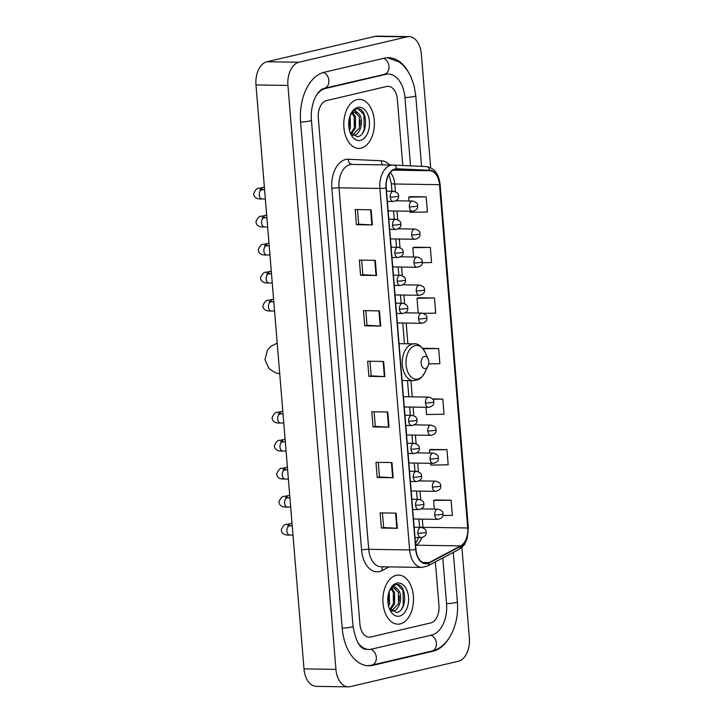 <?xml version="1.0" encoding="UTF-8"?>
<svg xmlns="http://www.w3.org/2000/svg" width="723" height="723" viewBox="0 0 723 723"><rect width="100%" height="100%" fill="white"/><g stroke="black" fill="none" stroke-linecap="round" stroke-linejoin="round"><path stroke-width="1.08" d="M400.19 623.895A24.528 15.3 90.9 0 0 413.484 597.957A24.528 15.3 90.9 0 0 398.572 575.092A24.528 15.3 90.9 0 0 396.204 575.354A24.528 15.3 90.9 0 0 382.91 601.292A24.528 15.3 90.9 0 0 397.822 624.148A24.528 15.3 90.9 0 0 400.19 623.895A24.528 15.3 90.9 0 0 413.484 597.957A24.528 15.3 90.9 0 0 398.572 575.092A24.528 15.3 90.9 0 0 396.204 575.354A24.528 15.3 90.9 0 0 382.91 601.292A24.528 15.3 90.9 0 0 397.822 624.148A24.528 15.3 90.9 0 0 400.19 623.895M361.075 148.134A24.528 15.3 90.9 0 0 374.369 122.196A24.528 15.3 90.9 0 0 359.458 99.34A24.528 15.3 90.9 0 0 357.09 99.602A24.528 15.3 90.9 0 0 343.796 125.54A24.528 15.3 90.9 0 0 358.707 148.396A24.528 15.3 90.9 0 0 361.075 148.134A24.528 15.3 90.9 0 0 374.369 122.196A24.528 15.3 90.9 0 0 359.458 99.34A24.528 15.3 90.9 0 0 357.09 99.602A24.528 15.3 90.9 0 0 343.796 125.54A24.528 15.3 90.9 0 0 358.707 148.396A24.528 15.3 90.9 0 0 361.075 148.134M427.42 563.199A16.349 10.203 -89.1 0 1 425.838 563.38A16.349 10.203 -89.1 0 1 415.978 549.399L386.254 187.908A16.349 10.203 -89.1 0 1 396.62 169.182A16.349 10.203 -89.1 0 1 396.819 169.191L429.814 170.709A16.349 10.203 -89.1 0 1 439.485 184.681L467.709 527.989A16.349 10.203 -89.1 0 1 460.659 545.883L429.164 562.548A16.349 10.203 -89.1 0 1 427.42 563.199M427.456 563.606A16.765 10.456 90.9 0 0 429.236 562.937L460.741 546.272A16.765 10.456 90.9 0 0 467.962 527.926L439.738 184.618A16.765 10.456 90.9 0 0 429.824 170.303L396.828 168.775A16.765 10.456 90.9 0 0 386.001 187.971L415.725 549.462A16.765 10.456 90.9 0 0 427.456 563.606M371.152 209.769L355.183 209.525L356.43 224.69L372.399 224.934L371.152 209.769M357.487 209.562L358.689 224.184L371.884 224.916A4.085 0.497 -4.7 0 0 372.399 224.934M358.689 224.157L356.43 224.69M375.309 260.325L359.34 260.081L360.587 275.246L376.556 275.49L375.309 260.325M361.645 260.117L362.847 274.74L376.041 275.481A4.085 0.497 -4.7 0 0 376.556 275.49M362.847 274.722L360.587 275.246M379.467 310.881L363.497 310.637L364.744 325.811L380.714 326.055L379.467 310.881M365.802 310.673L367.004 325.296L380.199 326.037A4.085 0.497 -4.7 0 0 380.714 326.055M367.004 325.278L364.744 325.811M396.096 513.122L380.126 512.869L381.373 528.043L397.343 528.287L396.096 513.122M382.431 512.905L383.633 527.528L396.828 528.269A4.085 0.497 -4.7 0 0 397.343 528.287M383.633 527.51L381.373 528.043M391.938 462.557L375.969 462.313L377.216 477.478L393.185 477.731L391.938 462.557M378.274 462.349L379.476 476.972L392.67 477.713A4.085 0.497 -4.7 0 0 393.185 477.731M379.476 476.954L377.216 477.478M387.781 412.002L371.812 411.758L373.059 426.922L389.028 427.166L387.781 412.002M374.116 411.794L375.318 426.416L388.513 427.148A4.085 0.497 -4.7 0 0 389.028 427.166M375.318 426.389L373.059 426.922M383.624 361.446L367.655 361.202L368.902 376.367L384.871 376.611L383.624 361.446M369.959 361.238L371.161 375.852L384.356 376.593A4.085 0.497 -4.7 0 0 384.871 376.611M371.161 375.833L368.902 376.367M326.552 100.587A15.328 9.562 90.9 0 0 318.31 117.976L359.918 624.066A15.328 9.562 90.9 0 0 369.173 637.171A15.328 9.562 90.9 0 0 370.655 637.008L430.727 622.91A15.328 9.562 90.9 0 0 438.96 605.513L435.373 561.879L438.96 605.513A15.328 9.562 90.9 0 1 430.727 622.91L370.655 637.008A15.328 9.562 90.9 0 1 369.173 637.171A15.328 9.562 90.9 0 1 359.918 624.066L318.31 117.976A15.328 9.562 90.9 0 1 326.552 100.587L386.624 86.48L326.552 100.587M402.783 165.486L397.352 99.422A15.328 9.562 90.9 0 0 388.106 86.317A15.328 9.562 90.9 0 0 386.624 86.48A15.328 9.562 90.9 0 1 388.106 86.317A15.328 9.562 90.9 0 1 397.352 99.422L402.783 165.486M422.205 262.72L431.577 262.585L430.33 247.411L414.36 247.221M409.851 211.224L409.941 212.291L427.42 212.02L426.172 196.855L410.203 196.656M425.974 407.293L426.561 414.523L444.039 414.252L442.792 399.087L432.553 398.933M430.574 463.307L430.718 465.079L448.197 464.817L446.95 449.643L430.98 449.453M442.801 515.517L452.354 515.372L451.107 500.208L435.138 500.009M423.298 313.33L435.725 313.14L434.478 297.975L418.509 297.777M428.676 363.868L439.882 363.696L438.635 348.531L422.666 348.314M438.635 348.531L423.027 348.766M442.792 399.087L432.797 399.241M446.95 449.643L429.471 449.914L429.733 453.077M429.471 449.914L431.134 449.408M451.107 500.208L433.628 500.47L434.342 509.091M433.628 500.47L435.291 499.964M434.478 297.975L416.999 298.238L418.219 313.032M416.999 298.238L418.671 297.731M430.33 247.411L412.851 247.682L413.61 257.008M412.851 247.682L414.514 247.167M426.172 196.855L408.694 197.126L409.01 200.994M408.694 197.126L410.357 196.611M410.547 165.847L404.943 97.641A27.601 17.216 90.9 0 0 388.296 74.053A27.601 17.216 90.9 0 0 385.621 74.352L325.558 88.45A27.601 17.216 90.9 0 0 316.593 95.065M357.578 642.169A27.601 17.216 90.9 0 0 368.983 649.435A27.601 17.216 90.9 0 0 371.649 649.146L431.721 635.038A27.601 17.216 90.9 0 0 446.552 603.732L442.783 557.957M430.682 167.727L421.346 54.108A20.443 12.752 90.9 0 0 409.01 36.638A20.443 12.752 90.9 0 0 407.031 36.855L298.906 62.241A20.443 12.752 90.9 0 0 287.926 85.431L335.933 669.381A20.443 12.752 90.9 0 0 348.26 686.85A20.443 12.752 90.9 0 0 350.239 686.633L458.373 661.256A20.443 12.752 90.9 0 0 469.354 638.057L461.898 547.329M409.01 36.638L377.063 36.15A20.443 12.752 90.9 0 0 375.083 36.367L266.959 61.744A20.443 12.752 90.9 0 0 255.978 84.943L303.985 668.892A20.443 12.752 90.9 0 0 316.322 686.362L348.26 686.85M407.899 71.152A43.949 27.42 90.9 0 0 388.54 57.704A43.949 27.42 90.9 0 0 384.293 58.174L324.22 72.273A43.949 27.42 90.9 0 0 300.605 122.133L342.214 628.224A43.949 27.42 90.9 0 0 368.73 665.784A43.949 27.42 90.9 0 0 372.978 665.323L433.05 651.215A43.949 27.42 90.9 0 0 448.558 638.834M389.191 591.522L389.598 603.651L388.558 606.091M388.622 593.348L388.152 604.148M391.911 588.667L394.568 592.318L394.668 603.723L390.42 609.869M391.233 589.109L393.303 592.291L393.402 603.705L389.923 609.254M389.164 608.079L396.43 612.48C408.134 611.188 406.588 582.521 396.258 584.6L395.725 584.699C393.384 585.296 391.423 587.022 389.851 589.896C391.152 587.573 392.688 586.425 394.469 586.452L398.075 589.724A11.55 7.203 90.9 0 0 394.378 588.016A11.55 7.203 90.9 0 0 393.258 588.133A11.55 7.203 90.9 0 0 389.299 591.215M398.075 589.724C403.063 594.577 400.307 610.049 393.176 610.953L391.649 611.062M393.945 588.025L398.373 592.372L398.472 603.786L391.568 610.998M399.548 616.104A16.656 10.393 90.9 0 0 408.504 597.207A16.656 10.393 90.9 0 0 396.837 583.145A16.656 10.393 90.9 0 0 390.049 589.462A16.656 10.393 90.9 0 0 389.742 609.525A16.656 10.393 90.9 0 0 399.548 616.104M397.379 584.627L402.964 590.239L403.344 605.124L401.834 608.712M399.259 595.915L399.177 600.786M394.189 595.833L394.098 600.705M389.11 595.752L389.028 600.632M424.464 356.394A6.136 3.823 90.9 0 0 421.166 363.344A6.136 3.823 90.9 0 0 425.458 368.522A6.136 3.823 90.9 0 0 427.962 366.2A6.136 3.823 90.9 0 0 428.07 358.807A6.136 3.823 90.9 0 0 424.464 356.394M350.077 115.77L350.483 127.899L349.444 130.33M349.507 117.596L349.037 128.396M352.797 112.915L355.454 116.557L355.553 127.971L351.306 134.117M352.119 113.357L354.189 116.539L354.288 127.953L350.809 133.502M350.049 132.327L357.316 136.728C369.019 135.427 367.474 106.769 357.144 108.848L356.611 108.947C354.27 109.544 352.309 111.27 350.736 114.135C352.038 111.821 353.574 110.673 355.355 110.7L358.96 113.972A11.55 7.203 90.9 0 0 355.264 112.255A11.55 7.203 90.9 0 0 354.153 112.381A11.55 7.203 90.9 0 0 350.185 115.454M358.96 113.972C363.949 118.825 361.193 134.297 354.062 135.201L352.535 135.309M354.83 112.273L359.259 116.62L359.358 128.034L352.453 135.246M360.434 140.352A16.656 10.393 90.9 0 0 369.39 121.446A16.656 10.393 90.9 0 0 357.722 107.384A16.656 10.393 90.9 0 0 350.935 113.71A16.656 10.393 90.9 0 0 350.628 133.773A16.656 10.393 90.9 0 0 360.434 140.352M358.265 108.875L363.85 114.478L364.229 129.372L362.72 132.96M360.144 120.154L360.063 125.034M355.074 120.081L354.984 124.952M349.995 120L349.914 124.88M389.028 566.895L382.169 570.528A25.549 15.942 -89.1 0 1 361.563 549.986L331.848 188.495A5.106 0.615 175.3 0 1 338.997 187.817L368.721 549.308A20.443 12.752 90.9 0 0 381.057 566.778L421.943 567.401A20.443 12.752 -89.1 0 1 409.616 549.932A5.106 0.615 -4.7 0 0 415.725 549.462M331.848 188.495A25.549 15.942 -89.1 0 1 345.576 159.503A25.549 15.942 -89.1 0 1 348.35 159.241L381.346 160.768A25.549 15.942 -89.1 0 1 389.634 164.989M349.986 164.618A20.443 12.752 90.9 0 0 338.997 187.817L379.891 188.441A20.443 12.752 -89.1 0 1 392.851 165.034A20.443 12.752 -89.1 0 1 393.095 165.043A5.106 3.995 -87.4 0 1 393.195 165.043L351.956 164.41A20.443 12.752 90.9 0 0 349.986 164.618M421.943 567.401L427.528 566.037A5.106 3.778 -117.9 0 0 429.236 562.937M427.528 566.037L459.024 549.372C463.036 546.29 464.997 544.365 464.925 543.579L467.148 538.626L468.341 527.654A5.106 0.615 175.3 0 1 467.962 527.926M439.738 184.618A5.106 0.615 -4.7 0 0 440.117 184.347A5.106 0.615 -4.7 0 0 439.43 184.103M429.824 170.303A5.106 3.995 -87.4 0 0 426.19 166.57A5.106 3.995 -87.4 0 0 426.091 166.561L393.294 165.052M459.024 549.372A5.106 3.778 -117.9 0 0 460.741 546.272M396.828 168.775A5.106 3.995 -87.4 0 0 393.195 165.043L426.19 166.57C434.189 167.817 438.834 173.746 440.117 184.347L468.341 527.654M386.001 187.971A5.106 0.615 175.3 0 1 379.891 188.441L409.616 549.932L368.721 549.308A5.106 0.615 175.3 0 0 361.563 549.986M382.169 570.528A5.106 3.778 62.1 0 1 382.883 566.805M382.838 164.88A5.106 3.995 92.6 0 1 381.346 160.768M352.056 164.41A5.106 3.995 92.6 0 1 348.35 159.241M439.485 184.681L394.758 183.994A16.349 10.203 90.9 0 0 390.266 172.589M429.814 170.709L393.068 170.149M429.164 562.548L422.548 562.44M460.659 545.883L415.933 545.196A16.349 10.203 90.9 0 0 421.735 537.541M423.018 527.763A16.349 10.203 90.9 0 0 422.982 527.302L422.313 519.132M467.709 527.989L422.982 527.302A9.2 1.112 175.3 0 1 419.512 526.715L418.879 519.078M420.723 499.756L420.009 491.125M418.418 471.748L417.704 463.109M416.114 443.741L415.409 435.101M413.809 415.725L413.104 407.094M412.264 396.855L410.926 380.641M407.899 343.796L406.19 323.064M404.6 303.696L403.895 295.056M402.295 275.68L401.59 267.049M400 247.673L399.286 239.033M397.695 219.665L396.981 211.026M395.391 191.658L394.758 183.994A9.2 1.112 175.3 0 1 391.288 183.407L388.974 174.442M383.109 361.437L384.356 376.593M387.266 411.993L388.513 427.148M391.423 462.548L392.67 477.713M395.58 513.113L396.828 528.269M378.951 310.881L380.199 326.037M374.794 260.316L376.041 275.481M370.637 209.76L371.884 224.916M300.605 122.06A8.179 0.985 -4.7 0 0 309.661 121.012A8.179 0.985 -4.7 0 0 311.423 120.244C310.167 104.826 316.665 89.986 324.365 88.287L385.901 74.017M323.371 72.49A8.179 6.317 76.8 0 1 328.884 80.425A8.179 6.317 76.8 0 1 324.365 88.287M383.407 58.382A8.179 6.317 76.8 0 1 388.956 66.317A8.179 6.317 76.8 0 1 384.428 74.18M387.42 57.723L399.168 61.97L403.045 65.178L406.922 69.724L410.754 76.295L414.189 86.082L415.752 95.752A8.179 0.985 175.3 0 1 413.999 96.52A8.179 0.985 175.3 0 1 404.934 97.569M453.294 552.399L457.361 601.834A8.179 0.985 175.3 0 1 455.598 602.602A8.179 0.985 175.3 0 1 446.543 603.66M457.361 601.834C459.412 624.076 448.811 647.302 431.857 651.052A8.179 6.317 -103.2 0 0 436.385 643.19A8.179 6.317 -103.2 0 0 430.836 635.246M367.609 665.729L371.785 665.151A8.179 6.317 -103.2 0 0 376.312 657.288A8.179 6.317 -103.2 0 0 370.682 649.326M342.214 628.151A8.179 0.985 -4.7 0 0 351.27 627.094A8.179 0.985 -4.7 0 0 353.032 626.326L311.423 120.244M255.978 84.943L287.926 85.431M266.959 61.744L298.906 62.241M375.083 36.367L407.031 36.855M303.985 668.892L335.933 669.381M431.269 651.188L433.05 651.215M371.161 665.296L372.978 665.323M323.859 88.423L325.558 88.45M383.841 74.324L385.621 74.352M415.174 345.603A16.9 10.547 90.9 0 0 406.091 364.781A16.9 10.547 90.9 0 0 417.921 379.051A16.9 10.547 90.9 0 0 424.808 372.634C420.379 379.783 419.087 378.843 417.767 379.81L413.439 380.678A18.4 11.478 90.9 0 1 402.259 363.533A18.4 11.478 90.9 0 1 412.227 344.085A18.4 11.478 90.9 0 1 414.008 343.886C417.551 343.136 421.247 345.937 425.115 352.282A16.9 10.547 90.9 0 0 415.174 345.603M417.885 533.222A5.106 3.19 90.9 0 0 420.967 537.587C424.907 536.737 426.633 534.903 426.136 532.056A5.106 0.615 175.3 0 1 425.043 532.544A5.106 0.615 -4.7 0 1 417.885 533.222A5.106 3.19 90.9 0 1 420.632 527.419A5.106 3.19 90.9 0 1 421.12 527.365C424.79 528.396 426.462 529.959 426.136 532.056M288.658 526.227L287.609 525.711L289.815 525.865A4.6 2.874 90.9 0 0 289.372 525.91A4.6 2.874 90.9 0 0 286.877 530.845A4.6 2.874 90.9 0 0 289.67 535.056C284.41 535.381 281.609 533.664 281.283 529.896C282.991 525.702 284.907 523.868 287.031 524.374A4.6 3.552 76.8 0 1 290.519 525.874M415.58 505.214A5.106 3.19 90.9 0 0 418.662 509.579C422.612 508.73 424.329 506.886 423.832 504.048A5.106 0.615 175.3 0 1 422.738 504.527A5.106 0.615 -4.7 0 1 415.58 505.214A5.106 3.19 90.9 0 1 418.328 499.412A5.106 3.19 90.9 0 1 418.825 499.358C422.485 500.388 424.157 501.952 423.832 504.048M286.353 498.219L285.305 497.704L287.51 497.858A4.6 2.874 90.9 0 0 287.067 497.903A4.6 2.874 90.9 0 0 284.573 502.837A4.6 2.874 90.9 0 0 287.365 507.049C282.106 507.374 279.304 505.648 278.979 501.879C280.687 497.695 282.603 495.861 284.726 496.367A4.6 3.552 76.8 0 1 288.215 497.867M413.276 477.198A5.106 3.19 90.9 0 0 416.358 481.572C420.307 480.723 422.033 478.879 421.536 476.041A5.106 0.615 175.3 0 1 420.434 476.52A5.106 0.615 -4.7 0 1 413.276 477.198A5.106 3.19 90.9 0 1 416.023 471.405A5.106 3.19 90.9 0 1 416.52 471.351C420.18 472.381 421.852 473.945 421.536 476.041M284.049 470.212L283 469.697L285.205 469.842A4.6 2.874 90.9 0 0 284.763 469.896A4.6 2.874 90.9 0 0 282.277 474.821A4.6 2.874 90.9 0 0 285.07 479.042C279.801 479.367 276.999 477.641 276.674 473.872C278.382 469.688 280.298 467.844 282.422 468.359A4.6 3.552 76.8 0 1 285.91 469.851M410.971 449.191A5.106 3.19 90.9 0 0 414.062 453.556C418.002 452.715 419.729 450.872 419.232 448.034A5.106 0.615 175.3 0 1 418.129 448.513A5.106 0.615 -4.7 0 1 410.971 449.191A5.106 3.19 90.9 0 1 413.719 443.398A5.106 3.19 90.9 0 1 414.216 443.344C417.876 444.374 419.548 445.937 419.232 448.034M281.753 442.205L280.705 441.69L282.901 441.834A4.6 2.874 90.9 0 0 282.458 441.88A4.6 2.874 90.9 0 0 279.973 446.814A4.6 2.874 90.9 0 0 282.765 451.035C277.496 451.36 274.704 449.634 274.369 445.865C276.087 441.672 278.003 439.837 280.117 440.352A4.6 3.552 76.8 0 1 283.606 441.843M408.676 421.184A5.106 3.19 90.9 0 0 411.758 425.549C415.698 424.708 417.424 422.865 416.927 420.018A5.106 0.615 175.3 0 1 415.824 420.506A5.106 0.615 -4.7 0 1 408.676 421.184A5.106 3.19 90.9 0 1 411.414 415.382A5.106 3.19 90.9 0 1 411.911 415.327C415.571 416.358 417.243 417.921 416.927 420.018M279.449 414.189L278.4 413.673L280.605 413.827A4.6 2.874 90.9 0 0 280.153 413.872A4.6 2.874 90.9 0 0 277.668 418.807A4.6 2.874 90.9 0 0 280.461 423.027C275.192 423.344 272.399 421.626 272.065 417.858C273.782 413.664 275.698 411.83 277.813 412.336A4.6 3.552 76.8 0 1 281.31 413.836M399.458 309.146A5.106 3.19 90.9 0 0 402.548 313.511C406.489 312.67 408.215 310.827 407.718 307.989A5.106 0.615 175.3 0 1 406.615 308.468A5.106 0.615 -4.7 0 1 399.458 309.146A5.106 3.19 90.9 0 1 402.205 303.344A5.106 3.19 90.9 0 1 402.702 303.289C406.362 304.329 408.034 305.892 407.718 307.989M270.239 302.16L269.191 301.645L271.387 301.789A4.6 2.874 90.9 0 0 270.944 301.834A4.6 2.874 90.9 0 0 268.459 306.769A4.6 2.874 90.9 0 0 271.252 310.989C265.983 311.306 263.19 309.589 262.856 305.82C264.573 301.627 266.489 299.792 268.604 300.298A4.6 3.552 76.8 0 1 272.092 301.798M397.162 281.139A5.106 3.19 90.9 0 0 400.244 285.504C404.184 284.654 405.91 282.81 405.413 279.973A5.106 0.615 175.3 0 1 404.311 280.452A5.106 0.615 -4.7 0 1 397.162 281.139A5.106 3.19 90.9 0 1 399.9 275.336A5.106 3.19 90.9 0 1 400.397 275.282C404.058 276.313 405.73 277.876 405.413 279.973M267.935 274.144L266.886 273.628L269.092 273.782A4.6 2.874 90.9 0 0 268.64 273.827A4.6 2.874 90.9 0 0 266.154 278.762A4.6 2.874 90.9 0 0 268.947 282.973C263.678 283.299 260.886 281.581 260.551 277.804C262.268 273.619 264.184 271.785 266.299 272.291A4.6 3.552 76.8 0 1 269.787 273.791M394.857 253.131A5.106 3.19 90.9 0 0 397.939 257.496C401.88 256.647 403.606 254.803 403.109 251.966A5.106 0.615 175.3 0 1 402.015 252.444A5.106 0.615 -4.7 0 1 394.857 253.131A5.106 3.19 90.9 0 1 397.605 247.329A5.106 3.19 90.9 0 1 398.093 247.275C401.762 248.305 403.434 249.869 403.109 251.966M265.63 246.136L264.582 245.621L266.787 245.766A4.6 2.874 90.9 0 0 266.344 245.82A4.6 2.874 90.9 0 0 263.85 250.745A4.6 2.874 90.9 0 0 266.642 254.966C261.374 255.291 258.581 253.565 258.256 249.796C259.964 245.612 261.88 243.768 264.003 244.284A4.6 3.552 76.8 0 1 267.492 245.784M392.553 225.115A5.106 3.19 90.9 0 0 395.635 229.489C399.584 228.64 401.301 226.796 400.804 223.958A5.106 0.615 175.3 0 1 399.711 224.437A5.106 0.615 -4.7 0 1 392.553 225.115A5.106 3.19 90.9 0 1 395.3 219.322A5.106 3.19 90.9 0 1 395.797 219.268C399.458 220.298 401.129 221.862 400.804 223.958M263.326 218.129L262.277 217.614L264.482 217.759A4.6 2.874 90.9 0 0 264.04 217.813A4.6 2.874 90.9 0 0 261.545 222.738A4.6 2.874 90.9 0 0 264.338 226.959C259.078 227.284 256.276 225.558 255.951 221.789C257.659 217.605 259.575 215.761 261.699 216.276A4.6 3.552 76.8 0 1 265.187 217.768M390.248 197.108A5.106 3.19 90.9 0 0 393.33 201.473C397.279 200.633 399.006 198.789 398.509 195.951A5.106 0.615 175.3 0 1 397.406 196.43A5.106 0.615 -4.7 0 1 390.248 197.108A5.106 3.19 90.9 0 1 392.996 191.315A5.106 3.19 90.9 0 1 393.493 191.261C397.153 192.291 398.825 193.854 398.509 195.951M261.021 190.122L259.973 189.607L262.178 189.751A4.6 2.874 90.9 0 0 261.735 189.797A4.6 2.874 90.9 0 0 259.25 194.731A4.6 2.874 90.9 0 0 262.042 198.952C256.773 199.277 253.972 197.551 253.646 193.782C255.355 189.589 257.271 187.754 259.394 188.269A4.6 3.552 76.8 0 1 262.883 189.76M434.695 515.002A5.106 3.19 90.9 0 0 437.776 519.367C441.717 518.518 443.443 516.683 442.946 513.836A5.106 0.615 175.3 0 1 441.843 514.315A5.106 0.615 -4.7 0 1 434.695 515.002A5.106 3.19 90.9 0 1 437.433 509.2A5.106 3.19 90.9 0 1 437.93 509.146C441.59 510.176 443.262 511.739 442.946 513.836M432.39 486.995A5.106 3.19 90.9 0 0 435.472 491.36C439.412 490.51 441.138 488.667 440.641 485.829A5.106 0.615 175.3 0 1 439.539 486.308A5.106 0.615 -4.7 0 1 432.39 486.995A5.106 3.19 90.9 0 1 435.138 481.193A5.106 3.19 90.9 0 1 435.626 481.138C439.295 482.169 440.967 483.732 440.641 485.829M430.086 458.978A5.106 3.19 90.9 0 0 433.167 463.353C437.108 462.503 438.834 460.659 438.337 457.822A5.106 0.615 175.3 0 1 437.243 458.301A5.106 0.615 -4.7 0 1 430.086 458.978A5.106 3.19 90.9 0 1 432.833 453.185A5.106 3.19 90.9 0 1 433.321 453.131C436.99 454.161 438.662 455.725 438.337 457.822M427.781 430.971A5.106 3.19 90.9 0 0 430.863 435.336C434.812 434.496 436.529 432.652 436.032 429.814A5.106 0.615 175.3 0 1 434.939 430.293A5.106 0.615 -4.7 0 1 427.781 430.971A5.106 3.19 90.9 0 1 430.528 425.178A5.106 3.19 90.9 0 1 431.025 425.124C434.686 426.154 436.358 427.718 436.032 429.814M425.476 402.964A5.106 3.19 90.9 0 0 428.558 407.329C432.508 406.48 434.234 404.645 433.737 401.798A5.106 0.615 175.3 0 1 432.634 402.286A5.106 0.615 -4.7 0 1 425.476 402.964A5.106 3.19 90.9 0 1 428.224 397.162A5.106 3.19 90.9 0 1 428.721 397.108C432.381 398.138 434.053 399.702 433.737 401.798M418.572 318.933A5.106 3.19 90.9 0 0 421.654 323.298C425.594 322.458 427.32 320.614 426.823 317.777A5.106 0.615 175.3 0 1 425.73 318.256A5.106 0.615 -4.7 0 1 418.572 318.933A5.106 3.19 90.9 0 1 421.319 313.14A5.106 3.19 90.9 0 1 421.807 313.086C425.476 314.116 427.148 315.68 426.823 317.777M416.267 290.926A5.106 3.19 90.9 0 0 419.349 295.291C423.298 294.451 425.016 292.607 424.518 289.76A5.106 0.615 175.3 0 1 423.425 290.248A5.106 0.615 -4.7 0 1 416.267 290.926A5.106 3.19 90.9 0 1 419.015 285.124A5.106 3.19 90.9 0 1 419.512 285.07C423.172 286.1 424.844 287.664 424.518 289.76M413.963 262.919A5.106 3.19 90.9 0 0 417.044 267.284C420.994 266.435 422.72 264.591 422.223 261.753A5.106 0.615 175.3 0 1 421.12 262.232A5.106 0.615 -4.7 0 1 413.963 262.919A5.106 3.19 90.9 0 1 416.71 257.117A5.106 3.19 90.9 0 1 417.207 257.063C420.867 258.093 422.539 259.656 422.223 261.753M411.658 234.903A5.106 3.19 90.9 0 0 414.749 239.277C418.689 238.427 420.415 236.584 419.918 233.746A5.106 0.615 175.3 0 1 418.816 234.225A5.106 0.615 -4.7 0 1 411.658 234.903A5.106 3.19 90.9 0 1 414.406 229.11A5.106 3.19 90.9 0 1 414.903 229.055C418.563 230.086 420.235 231.649 419.918 233.746M409.363 206.895A5.106 3.19 90.9 0 0 412.444 211.27C416.385 210.42 418.111 208.576 417.614 205.739A5.106 0.615 175.3 0 1 416.511 206.218A5.106 0.615 -4.7 0 1 409.363 206.895A5.106 3.19 90.9 0 1 412.11 201.102A5.106 3.19 90.9 0 1 412.598 201.048C416.267 202.079 417.93 203.642 417.614 205.739M415.517 543.804L418.49 537.55M419.557 527.347L419.512 526.715M417.261 499.331L416.575 491.071M414.957 471.324L414.279 463.063M412.652 443.316L411.974 435.047M410.348 415.309L409.67 407.04M408.829 396.81L407.492 380.587M404.464 343.741L402.765 323.009M401.138 303.271L400.461 295.002M398.834 275.264L398.156 266.995M396.529 247.248L395.852 238.988M394.234 219.241L393.547 210.971M391.929 191.233L391.288 183.407M366.588 649.399C360.316 649.317 355.797 641.635 353.032 626.326M431.857 651.052L371.785 665.151M415.752 95.752L421.563 166.353M279.729 373.881L275.391 372.761L269.101 368.775L264.934 359.629L267.492 350.013L271.197 346.19L277.207 343.154M402.087 380.506L413.439 380.678M399.06 343.66L414.008 343.886M428.07 358.807L425.115 352.282M427.962 366.2L424.808 372.634M292.987 535.11L289.67 535.056M414.993 537.496L420.967 537.587M287.031 524.374L292.011 523.208M292.228 525.901L289.815 525.865M414.152 527.266L421.12 527.365M290.682 507.103L287.365 507.049M412.697 509.489L418.662 509.579M284.726 496.367L289.706 495.201M289.923 497.894L287.51 497.858M411.857 499.25L418.825 499.358M288.378 479.096L285.07 479.042M410.393 481.482L416.358 481.572M282.422 468.359L287.402 467.194M287.627 469.878L285.205 469.842M409.552 471.242L416.52 471.351M286.082 451.08L282.765 451.035M408.088 453.466L414.062 453.556M280.117 440.352L285.097 439.177M285.323 441.87L282.901 441.834M407.248 443.235L414.216 443.344M283.778 423.072L280.461 423.027M405.784 425.458L411.758 425.549M277.813 412.336L282.792 411.17M283.018 413.863L280.605 413.827M404.943 415.228L411.911 415.327M274.568 311.035L271.252 310.989M396.575 313.421L402.548 313.511M268.604 300.298L273.583 299.132M273.809 301.825L271.387 301.789M395.734 303.19L402.702 303.289M272.264 283.027L268.947 282.973M394.27 285.413L400.244 285.504M266.299 272.291L271.279 271.125M271.505 273.818L269.092 273.782M393.429 275.174L400.397 275.282M269.959 255.02L266.642 254.966M391.965 257.406L397.939 257.496M264.003 244.284L268.983 243.118M269.2 245.811L266.787 245.766M391.125 247.167L398.093 247.275M267.655 227.013L264.338 226.959M389.67 229.39L395.635 229.489M261.699 216.276L266.679 215.102M266.895 217.795L264.482 217.759M388.829 219.159L395.797 219.268M265.35 198.997L262.042 198.952M387.365 201.383L393.33 201.473M259.394 188.269L264.374 187.094M264.591 189.788L262.178 189.751M386.525 191.152L393.493 191.261M413.475 518.997L437.776 519.367M421.301 508.893L437.93 509.146M411.17 490.989L435.472 491.36M418.997 480.885L435.626 481.138M408.875 462.973L433.167 463.353M416.692 452.878L433.321 453.131M406.57 434.966L430.863 435.336M414.396 424.862L431.025 425.124M404.265 406.959L428.558 407.329M403.425 396.719L428.721 397.108M397.361 322.928L421.654 323.298M405.178 312.824L421.807 313.086M395.056 294.921L419.349 295.291M402.883 284.817L419.512 285.07M392.752 266.914L417.044 267.284M400.578 256.81L417.207 257.063M390.447 238.897L414.749 239.277M398.274 228.802L414.903 229.055M388.143 210.89L412.444 211.27M395.969 200.786L412.598 201.048"/></g></svg>
